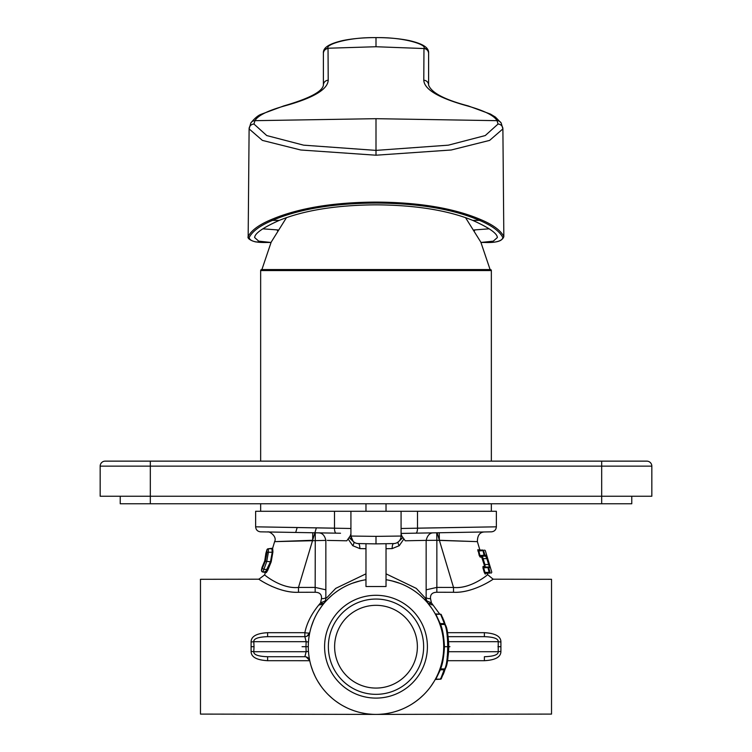 <?xml version="1.0" encoding="UTF-8"?>
<svg xmlns="http://www.w3.org/2000/svg" width="752" height="752" viewBox="0 0 752 752"><rect width="100%" height="100%" fill="white"/><g stroke="black" fill="none" stroke-linecap="round" stroke-linejoin="round"><path stroke-width="1.13" d="M454.819 527.519L496.367 526.823L496.367 511.285L401.079 511.285L401.079 536.054L401.079 533.422L491.056 531.843L415.865 533.159A5.02 1.73 89 0 0 417.501 528.148L495.963 526.832L401.079 528.487L401.079 511.285L334.499 511.285L334.499 528.148L256.037 526.832L350.921 528.487L350.921 511.285L350.921 536.054L350.15 536.035L346.785 540.791L327.317 540.406M281.868 532.209L295.696 532.454L297.181 527.519L255.633 526.823L255.633 511.285L334.499 511.285M334.621 646.692A41.379 41.379 0 0 1 376 605.322A41.379 41.379 0 0 1 417.379 646.692A41.379 41.379 0 0 1 376 688.071A41.379 41.379 0 0 1 334.621 646.692M376 599.053A47.639 47.639 0 0 0 328.361 646.692A47.639 47.639 0 0 0 376 694.34A47.639 47.639 0 0 0 423.639 646.692A47.639 47.639 0 0 0 376 599.053M376 595.293A51.409 51.409 0 0 1 427.409 646.692A51.409 51.409 0 0 1 376 698.1A51.409 51.409 0 0 1 324.591 646.692A51.409 51.409 0 0 1 376 595.293M365.97 579.736A67.708 67.708 0 0 0 308.292 646.692A67.708 67.708 0 0 0 376 714.4A67.708 67.708 0 0 0 443.708 646.692A67.708 67.708 0 0 0 386.03 579.736M443.68 644.859L443.539 641.935M439.488 623.164L440.193 625.175M440.493 668.942A0.752 0.705 19.6 0 0 439.788 669.393L444.667 668.979A0.752 0.752 0 0 0 445.391 668.453A0.752 0.705 17.4 0 1 444.667 668.942L440.493 668.942L440.982 668.227L440.493 668.942C442.524 664.646 443.849 657.239 444.46 646.692C443.849 636.136 442.524 628.728 440.493 624.451A0.752 0.705 -19.6 0 1 439.788 624L440.155 625.062M437.119 532.792L453.512 587.434L453.503 592.285C472.002 593.281 492.005 580.159 492.955 579.303C496.264 577.038 474.672 593.225 453.503 592.285L436.846 592.247C432.278 592.369 430.172 594.475 430.52 598.573L431.413 602.86A5.02 2.726 -40.4 0 1 427.606 602.869L432.005 608.65M437.617 618.633L437.824 619.103M439.995 624.602L440.672 626.66M425.331 598.902L427.493 602.728M426.356 601.44L427.456 602.69M426.318 601.393L424.006 598.949M423.987 598.94L420.152 595.368M416.702 592.595L414.578 591.063M407.528 586.776L406.785 586.4M399.726 583.289L391.801 580.864M360.227 580.854L352.293 583.279M345.469 586.269L344.491 586.767M337.432 591.053L335.232 592.642M331.848 595.368L327.994 598.959M327.985 598.968L325.682 601.403M325.644 601.44L324.601 602.634M324.507 602.728L325.174 601.967M311.319 626.689L313.499 620.673M315.887 615.54L316.366 614.638M318.519 610.915L319.985 608.659M302.06 646.692L308.292 646.692L305.97 646.692L306.149 641.682L308.461 642.029L308.602 640.225M308.818 638.269L309.063 636.559M309.307 635.045L309.11 636.239M309.533 633.814L309.636 633.306M309.702 632.987L309.758 632.705A5.02 1.015 11.9 0 1 304.861 632.686C306.901 622.571 312.146 612.626 320.587 602.86A5.02 2.726 -139.6 0 0 324.403 602.86L324.262 603.019M439.365 622.844L438.877 621.594M439.177 622.346L439.61 623.502M444.432 624.414A71.966 71.966 0 0 0 444.394 624.31L445.109 624.075A72.718 72.718 0 0 1 445.391 624.931A72.718 72.718 0 0 0 445.109 624.075L441.274 614.638A0.752 0.752 0 0 0 440.597 614.215L435.239 613.914A0.752 0.696 151 0 0 435.897 614.252L440.183 623.596A0.752 0.705 159.6 0 1 439.478 623.145L439.873 624.254M435.201 613.839L435.85 615.042M436.79 616.894L438.209 619.977M446.961 630.806A72.718 72.718 0 0 1 447.346 632.639L447.872 635.647M447.882 635.684L446.18 627.657L448.079 637.104A72.718 72.718 0 0 1 448.577 642.076L448.305 638.909M445.391 668.453C449.442 662.38 449.452 631.05 445.391 624.94A0.752 0.752 0 0 0 444.667 624.414L444.667 624.451A0.752 0.705 -17.4 0 1 445.391 624.94M440.597 679.131L444.394 669.083L440.691 669.083L435.85 679.178L440.597 679.131L440.597 678.426L440.597 679.131A0.752 0.705 26.2 0 0 441.274 678.755L445.109 669.318A72.718 72.718 0 0 0 445.391 668.462A72.718 72.718 0 0 1 445.109 669.318A0.752 0.705 18.1 0 1 444.394 669.797L440.183 669.797A0.752 0.705 20.4 0 0 439.478 670.239L439.638 669.806M446.547 664.336L446.039 666.244A72.718 72.718 0 0 0 447.346 660.754A72.718 72.718 0 0 1 446.049 666.225A72.718 72.718 0 0 0 446.049 627.168L446.547 629.057A72.718 72.718 0 0 0 446.049 627.168A72.718 72.718 0 0 1 446.049 666.225M444.479 671.16L443.567 673.595M446.18 665.727L447.346 660.754M448.577 651.317A72.718 72.718 0 0 1 448.079 656.289L448.079 656.289A72.718 72.718 0 0 0 448.577 651.317L448.305 654.484M443.614 619.93L444.488 622.261M444.667 668.942C448.681 662.719 448.69 630.702 444.667 624.451L440.493 624.451L440.982 625.166L440.493 624.451M440.183 668.246L440.493 667.297M443.539 651.448L443.68 648.356M440.446 667.447L439.939 668.97M380.08 714.278L381.405 714.184M388.182 713.291L389.122 713.112M407.076 706.842L407.716 706.513M413.421 703.12L415.414 701.738M415.659 701.569L419.541 698.542M423.827 694.613L424.523 693.908M306.111 656.881L309.702 660.406M309.636 660.106L309.533 659.579M309.063 656.834L308.818 655.124M308.621 653.281L308.461 651.364L306.149 651.711L305.97 646.692M372.24 714.297L368.518 713.986M364.776 713.46L361.045 712.727M357.341 711.777L354.07 710.753M353.713 710.621L350.15 709.268M346.653 707.707L343.185 705.921M339.66 703.825L336.031 701.343M332.177 698.307L328.257 694.698M325.513 691.802L324.432 690.562M320.888 686.021L317.786 681.265M315.126 676.321L312.935 671.329M312.898 671.235L311.112 666.028M309.852 661.149L309.758 660.707A5.02 5.02 -57.7 0 0 304.851 656.722L306.149 651.711L253.772 651.711C253.593 654.729 258.199 656.402 267.609 656.722L304.851 656.722L267.609 656.722L267.618 660.698L309.758 660.707M440.249 668.049L439.807 669.336M434.214 681.256L431.112 686.021M427.578 690.552L426.478 691.812M423.761 694.688L419.832 698.298M415.978 701.334L412.35 703.816M408.825 705.912L405.356 707.707M401.859 709.268L398.297 710.621M397.94 710.743L394.668 711.777M390.955 712.727L387.233 713.46M383.482 713.986L379.76 714.297M441.819 662.559L441.339 664.439M439.281 670.775L438.35 673.087M435.859 678.323L436.489 677.101M441.274 678.755A0.752 0.752 0 0 1 440.597 679.178L435.239 679.479A0.752 0.696 29 0 1 435.897 679.131M436.79 676.499L438.209 673.416M439.234 670.887L439.478 670.239M447.355 660.698L484.382 660.698C495.427 660.096 500.945 656.985 500.907 651.364L500.907 642.029C500.954 636.408 495.436 633.297 484.382 632.695L484.391 636.662L447.149 636.662L484.391 636.662C493.801 636.991 498.407 638.664 498.228 641.682L500.907 642.029M487.146 574.18L493.115 579.2L551.526 579.294L551.526 714.09L376.235 714.4M321.17 603.113A7.52 6.279 -143.8 0 1 322.185 605.623M316.366 527.838L298.488 587.434C282.489 589.267 265.635 575.919 264.77 575.017C261.997 572.704 280.223 589.333 298.488 587.434L315.144 587.406L325.851 589.822M265.475 572.093L264.638 574.904L258.885 579.2L200.474 579.294L200.474 714.09L375.765 714.4M267.618 632.695L267.609 636.662L304.851 636.662A5.02 5.02 0 0 0 309.758 632.686A5.02 5.02 0 0 1 304.851 636.662L304.861 632.686L267.618 632.695C256.573 633.297 251.055 636.408 251.093 642.029L251.093 651.364C251.046 656.975 256.564 660.087 267.618 660.698M298.488 587.434L298.497 592.285C279.97 593.272 260.013 580.168 259.045 579.303C255.727 577.038 277.328 593.225 298.497 592.285L315.154 592.247C319.722 592.369 321.828 594.475 321.48 598.573L320.587 602.86L325.625 600.763M278.071 588.882L271.162 586.099M251.093 651.364L253.772 651.711L254.044 646.692L251.365 646.692M251.093 642.029L253.772 641.682L254.044 646.692M267.609 636.662C258.209 636.991 253.603 638.664 253.772 641.682L306.149 641.682L304.851 636.662L267.609 636.662L304.851 636.662M458.1 532.425L465.582 532.294M472.914 532.162L478.695 532.059M479.344 532.049L470.583 532.2M465.61 532.294L457.46 532.435M448.624 532.585L436.724 532.792L436.856 540.312L426.149 540.387M432.71 532.867L431.874 532.877M415.865 533.159L433.133 532.858M439.234 532.754L439.365 540.274L477.172 541.637L436.856 540.312L436.856 587.406L426.149 589.822M453.512 587.434C469.492 589.277 486.384 575.919 487.23 575.017C489.994 572.714 471.777 589.333 453.512 587.434L436.856 587.406L436.846 592.247M484.072 571.699L482.972 568.051M485.322 574.161L484.354 572.657L485.322 574.161C487.747 574.18 487.747 574.18 485.322 574.161A0.752 0.714 90 0 1 486.008 573.203C488.48 573.203 488.48 573.203 486.008 573.203C488.48 573.203 488.48 573.203 486.008 573.203L484.354 572.657L482.953 567.986L483.63 567.779L485.04 572.451L490.069 572.244C492.381 572.234 492.381 572.234 490.069 572.244C492.381 572.234 492.381 572.234 490.069 572.244L488.659 567.572L490.05 567.563L489.373 564.301L486.337 555.173L484.946 555.183L486.431 555.173M481.769 557.11L480.199 557.1A0.752 0.714 90 0 1 480.895 556.142L482.38 556.142L483.113 558.651L486.892 558.651L485.623 556.142L484.25 556.142L482.878 550.069C485.162 550.069 485.162 550.069 482.878 550.069L478.62 550.069C481.083 550.069 481.083 550.069 478.62 550.069A0.752 0.714 -90 0 1 477.924 549.524L477.868 551.019L477.924 549.524C480.349 549.533 480.349 549.533 477.924 549.524L479.24 555.596L480.199 557.1L481.665 557.11L484.156 564.733L484.485 566.491L483.019 566.482L482.953 567.986M479.334 549.524L480.472 550.069L478.62 550.069L479.917 555.39L482.483 556.142M480.199 557.1L479.24 555.596L484.946 555.183L483.574 550.614C485.886 550.596 485.886 550.596 483.574 550.614L477.868 551.019M487.728 573.203L487.146 574.171M483.019 566.482A0.752 0.714 -90 0 0 483.705 567.027L483.63 567.779L488.659 567.572A0.752 0.724 90 0 0 487.973 567.027L484.814 567.027M484.156 564.733L484.871 564.517L485.2 567.027L483.705 567.027M484.25 556.142L480.895 556.142L484.25 556.142A0.752 0.724 -90 0 0 484.946 555.183M484.485 566.491A0.752 0.743 -90 0 0 485.2 567.027L489.336 567.027L487.973 567.027L487.973 567.779L489.373 573.203L486.008 573.203L489.373 573.203A0.752 0.724 -90 0 0 490.069 572.244M487.973 567.027L489.336 567.027L488.65 564.517L489.373 564.301M481.665 557.11A0.752 0.743 90 0 1 482.38 556.142L485.623 556.142A0.752 0.743 -90 0 0 486.337 555.173M489.336 567.027A0.752 0.743 90 0 1 490.05 567.563M482.399 558.868L483.113 558.651L484.871 564.517L488.65 564.517L486.892 558.651L487.606 558.435M482.878 550.812L482.878 550.069A0.752 0.724 90 0 1 483.574 550.614M426.375 600.763L431.413 602.86L439.798 614.215M500.907 651.364L498.228 651.711L498.228 641.682L448.549 641.682M484.382 660.698L484.391 656.722C493.791 656.402 498.397 654.729 498.228 651.711L448.549 651.711M447.149 656.722L448.023 656.722M426.713 601.835L425.341 597.896M432.174 604.965L427.738 603.019L426.158 598.949L416.27 588.374L386.03 573.832M365.97 573.832L335.73 588.374L326.659 597.896M403.843 539.052L399.246 545.689L392.159 548.593L386.03 548.706M365.97 548.706L359.841 548.593L352.754 545.689L348.157 539.052M402.818 537.624L398.363 541.835A7.52 7.52 -91 0 0 401.079 536.054A7.52 7.52 0 0 1 393.681 543.574L376 543.884L376 536.364L401.85 536.035L405.253 540.791L425.237 540.387M401.85 536.035L401.079 533.911M396.915 542.784L398.363 541.835A5.02 1.871 -129.8 0 0 399.246 545.689M395.326 543.367L393.926 543.564M401.079 536.054A7.52 7.52 0 0 1 393.681 543.574A5.02 1.617 -91 0 0 392.159 548.593M376 543.884L358.319 543.574A5.02 1.617 -89 0 1 359.841 548.593M358.084 543.564L356.674 543.367M355.085 542.784L353.637 541.835A5.02 1.871 -50.2 0 1 352.754 545.689M354.841 542.662L353.637 541.835A7.52 7.52 91 0 1 353.13 541.374A7.52 7.52 91 0 0 353.637 541.835L349.182 537.624M350.15 536.035L350.921 533.911L350.921 536.054A7.52 7.52 91 0 0 353.13 541.374A7.52 7.52 91 0 1 350.921 536.054L353.139 541.384M320.145 532.877L318.895 532.858M324.441 602.813L325.851 598.949L325.851 540.368C324.695 535.368 322.232 532.858 318.463 532.848L340.515 533.234M336.135 533.159L260.944 531.843L336.135 533.159A5.02 1.73 91 0 1 334.499 528.148M273.164 532.059L319.177 532.867M295.696 532.454L286.155 532.284M284.98 532.266L267.543 531.965C269.113 530.912 277.385 536.383 274.612 541.647L272.647 548.217A0.752 0.752 -90.5 0 1 271.923 548.753L268.361 548.753L268.398 552.231L266.697 561.659L262.993 571.774A1.504 1.166 -150.5 0 1 261.574 570.119L262.006 567.722A1.504 1.166 -153.4 0 1 262.241 567.262M312.766 532.754L312.635 540.274L274.828 541.637L325.851 540.387M265.917 572.056L266.358 572.592L267.815 570.129L271.181 561.857L272.92 551.902L272.647 548.217L268.361 548.753A1.504 1.504 90.3 0 0 266.922 549.825L266.988 552.88L265.315 561.236L261.574 570.119A1.504 0.855 9.5 0 0 261.508 570.289A1.504 1.504 0 0 0 262.993 572.056L265.653 571.774L270.504 561.659L272.224 552.231L271.923 548.753M266.358 572.592A0.752 0.573 32.4 0 0 265.653 571.774L265.202 571.417M261.95 568.004A1.504 0.855 11.2 0 1 261.95 567.854L261.508 570.298M261.959 567.854A1.504 0.855 11.2 0 1 262.006 567.722L264.695 561.199L265.898 555.286L265.888 553.284L264.751 560.851L262.11 567.168A1.504 1.504 0 0 0 261.978 567.544A1.504 0.743 -167.5 0 1 262.016 567.44L261.517 569.837A1.504 0.743 -168.6 0 0 261.461 569.96A1.504 1.504 0 0 0 261.499 570.683M265.888 553.284A1.504 1.504 -89.8 0 0 265.851 554.017A1.504 1.504 -89.8 0 1 265.888 553.284L266.922 549.825L268.361 548.753A1.504 1.504 90.3 0 0 266.922 549.825M261.987 567.741A1.504 0.743 -167.5 0 1 261.978 567.544L261.461 569.969A1.504 0.743 -168.6 0 0 261.517 570.26M376 536.364L350.921 536.054A7.52 7.52 0 0 0 358.319 543.574A7.52 7.52 0 0 1 350.921 536.054M448.023 636.662L484.391 636.662M444.432 668.979A71.966 71.966 0 0 1 444.394 669.083L445.109 669.318M443.492 673.783A72.718 72.718 0 0 1 443.088 674.741A72.718 72.718 0 0 0 443.492 673.783M442.702 617.74A72.718 72.718 0 0 1 443.013 618.464A72.718 72.718 0 0 0 442.702 617.74M440.597 614.252A0.752 0.705 -26.2 0 1 441.274 614.638L445.109 624.075A0.752 0.705 -18.1 0 0 444.394 623.596L440.597 614.252L435.897 614.252M440.399 624.404L444.394 624.31L444.394 623.596L440.183 623.596L440.691 624.31A68.46 68.46 0 0 1 440.728 624.414M261.658 269.554L490.342 269.554L261.658 269.554A1.006 1.006 -90 0 0 260.653 270.56L260.653 461.136M490.342 269.554A1.006 1.006 90 0 1 491.347 270.56L491.347 461.136M491.347 503.765L491.347 511.285M260.653 503.765L260.653 511.285M100.166 466.146A5.02 5.02 0 0 1 105.186 461.136A5.02 5.02 0 0 0 100.166 466.146A5.02 5.02 0 0 1 105.186 461.136L150.315 461.136L150.315 496.245L100.166 496.245L100.166 466.146L651.834 466.146L651.834 496.245L601.685 496.245L601.685 503.765L120.226 503.765L120.226 496.245M150.315 503.765L150.315 496.245L601.685 496.245L601.685 461.136L646.814 461.136A5.02 5.02 0 0 1 651.834 466.146A5.02 5.02 0 0 0 646.814 461.136M150.315 461.136L601.685 461.136M323.398 53.166L323.398 85.173A5.02 4.907 0 0 1 323.398 85.126L323.398 53.439A5.02 4.916 0 0 1 328.032 48.542L328.21 80.22C327.74 89.441 313.302 97.986 284.895 105.844C267.797 110.61 257.814 115.554 254.956 120.668A5.02 4.879 30.8 0 0 250.811 123.008L249.109 128.902L262.382 140.398L300.753 149.996L376 155.213L451.247 149.996L489.618 140.398L502.891 128.902A5.02 4.907 180 0 0 498.04 124.042L485.256 135.557L448.371 145.164L376 150.391L376 155.213M254.984 236.09L254.637 237.557C254.787 233.374 263.003 227.649 279.274 220.383L279.772 220.176C304.598 210.222 336.67 205.108 376 204.835C415.33 205.108 447.412 210.222 472.228 220.176L472.726 220.383C488.997 227.649 497.213 233.374 497.363 237.557L493.265 241.157L480.96 242.454L484.843 242.473C496.245 242.774 502.242 241.129 502.834 237.529C499.638 231.287 491.864 225.572 479.522 220.383C452.92 209.065 418.413 203.284 376 203.059C333.587 203.284 299.08 209.065 272.478 220.383C260.154 225.544 252.39 231.259 249.166 237.529C249.758 241.129 255.755 242.774 267.157 242.473L271.03 242.473L258.726 241.148L254.637 237.557L254.721 236.824M497.279 236.824L497.016 236.09M502.834 237.529A1.006 0.996 -0.5 0 0 503.831 236.532C500.616 230.3 492.786 224.594 480.34 219.424C453.531 208.097 418.751 202.326 376 202.091C333.249 202.326 298.469 208.097 271.66 219.424C259.243 224.566 251.412 230.272 248.169 236.532L249.109 128.902A5.02 4.907 0 0 1 253.96 124.042L266.744 135.557L303.629 145.164L376 150.391L376 118.684L497.044 120.668L498.04 124.042M502.891 128.855L503.831 236.532L502.891 128.855L501.189 123.008A5.02 4.879 149.2 0 0 497.044 120.668C494.186 115.554 484.203 110.61 467.105 105.844C438.698 97.986 424.26 89.441 423.79 80.22L423.968 48.231C427.023 44.8 404.2 37.045 376 37.647C347.781 37.045 324.996 44.8 328.032 48.231L376 46.737L423.968 48.542A5.02 4.916 180 0 1 428.602 53.439L428.602 85.126A5.02 4.907 180 0 0 423.79 80.22M484.438 242.473L484.843 242.473C496.245 242.924 502.571 240.941 503.831 236.532M249.166 237.529A1.006 0.996 -179.5 0 1 248.169 236.532C246.571 239.465 256.065 242.417 256.705 241.928L267.562 242.473M262.824 228.834L277.808 229.933M474.192 229.933L489.167 228.834M376 118.684L254.956 120.668L253.96 124.042M386.03 543.715L386.03 586.513L365.97 586.513L365.97 543.715M365.97 511.285L365.97 503.765M386.03 511.285L386.03 503.765M631.774 496.245L631.774 503.765L601.685 503.765M446.547 629.057A72.718 72.718 0 0 0 446.049 627.168L446.547 629.057M444.46 646.692L447.966 646.692M444.667 624.451L439.76 623.916M449.94 646.692L448.718 646.692M321.48 598.573A6.016 4.221 -165.9 0 0 325.851 597.718M315.154 592.247L315.276 532.792M417.501 511.285L417.501 528.148M482.38 556.142L485.623 556.142M484.382 632.695L447.355 632.686M500.635 646.692L497.956 646.692M426.149 597.718A6.016 4.221 165.9 0 0 430.52 598.573M272.92 551.902A0.752 0.536 0.8 0 1 272.224 552.231L268.398 552.231A1.504 1.072 -175.7 0 0 266.988 552.88M271.181 561.857L265.315 561.236M267.815 570.129L267.12 569.461L264.065 569.461A1.504 0.855 -153.9 0 1 262.664 568.127M265.841 555.878A1.504 1.166 4.9 0 1 265.898 555.286M491.347 270.56L260.653 270.56M271.66 219.424A1.006 0.79 -114.6 0 0 272.478 220.383L279.274 220.383M472.726 220.383L479.522 220.383A1.006 0.79 -65.4 0 0 480.34 219.424M376 203.059L376 202.091M277.394 230.62L277.61 229.933M474.606 230.62L474.39 229.933M428.602 53.166L428.602 85.173A5.02 4.907 180 0 0 428.602 85.126C431.526 92.797 444.733 99.725 468.242 105.919A5.02 3.751 105.2 0 0 467.105 105.844M250.811 123.008C254.646 118.299 258.105 115.376 261.179 114.266L283.758 105.919A5.02 3.751 74.8 0 1 284.895 105.844M283.758 105.919C309.204 98.55 322.411 91.612 323.398 85.126L323.398 85.126A5.02 4.907 0 0 1 328.21 80.22M323.398 53.439L323.398 53.129A5.02 4.916 0 0 1 328.032 48.231M323.398 53.129C322.852 46.793 331.444 43.259 342.451 40.627C352.068 38.625 363.254 37.609 376 37.6C388.746 37.609 399.923 38.625 409.539 40.627C420.547 43.259 429.157 46.784 428.602 53.129A5.02 4.916 180 0 0 423.968 48.231M376 46.737L376 37.647M443.06 656.007L443.135 655.49M309.918 631.953L310.369 630.082M313.622 620.381L314.853 617.627M318.171 611.479L321.687 606.281M496.367 526.767C496.104 529.803 494.459 531.485 491.432 531.843M484.457 531.965C479.785 532.143 477.426 535.368 477.388 541.647L479.748 549.533M478.62 550.069L480.481 550.069M491.799 572.244L491.075 573.203M485.313 550.614L484.589 550.069M485.294 550.558L491.789 572.197M319.826 604.965L324.403 602.85M325.907 601.149L326.988 599.983M358.807 581.211L363.094 580.234M389 580.253L393.362 581.258M425.002 599.974L426.064 601.121M426.826 601.976L427.239 602.446M426.149 598.949L426.149 540.368C427.446 535.274 429.909 532.764 433.537 532.848M401.079 533.422L433.613 532.848M398.363 541.835L397.225 542.624M358.319 543.574L360.857 543.621M339.998 533.224L318.387 532.848M270.006 532.002L279.518 532.172M265.935 571.99L265.87 572.535L262.993 572.056M265.945 554.309L264.657 561.189L262.081 567.478A1.504 1.504 0 0 0 261.95 567.854M255.633 526.767C255.896 529.803 257.541 531.485 260.568 531.843M393.681 543.574L391.651 543.611M309.382 634.594L309.608 633.428M309.617 633.372L309.749 632.742M309.758 632.714L307.023 636.173M309.749 660.651L309.617 660.03M309.608 659.974L309.392 658.808M309.345 658.545L309.11 657.163M438.303 673.2L438.877 671.799M435.991 678.078L435.239 679.479M444.291 621.697L443.52 619.695M439.478 623.145L439.986 624.555M261.903 269.554L271.181 242.135L286.503 217.582M465.497 217.582L480.819 242.135L490.097 269.554M249.109 128.855L248.169 236.532M468.242 105.919L490.445 114.069L495.408 117.077L501.189 123.008"/></g></svg>

